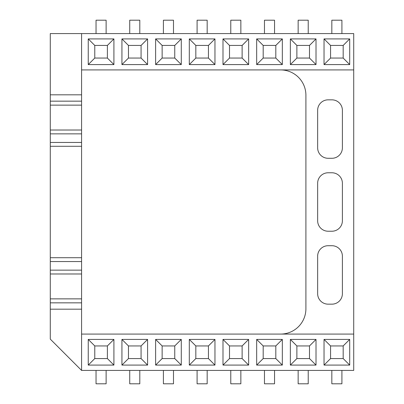 <?xml version="1.0" encoding="UTF-8"?>
<svg xmlns="http://www.w3.org/2000/svg" width="404" height="404" viewBox="0 0 404 404"><rect width="100%" height="100%" fill="white"/><g stroke="black" fill="none" stroke-linecap="round" stroke-linejoin="round"><path stroke-width="0.61" d="M341.91 370.423L341.91 383.8L331.83 383.8L331.83 370.423M308.227 370.423L308.227 383.8L298.147 383.8L298.147 370.423M274.543 370.423L274.543 383.8L264.463 383.8L264.463 370.423M240.855 370.423L240.855 383.8L230.78 383.8L230.78 370.423M207.171 370.423L207.171 383.8L197.091 383.8L197.091 370.423M173.488 370.423L173.488 383.8L163.408 383.8L163.408 370.423M139.804 370.423L139.804 383.8L129.724 383.8L129.724 370.423M106.121 370.423L106.121 383.8L96.041 383.8L96.041 370.423M94.773 345.94L94.773 358.565L107.388 358.565L107.388 345.94L94.773 345.94L88.249 339.421L113.908 339.421L113.908 365.09L88.249 365.09L88.249 339.421M128.457 345.94L128.457 358.565L141.072 358.565L141.072 345.94L128.457 345.94L121.932 339.421L147.591 339.421L147.591 365.09L121.932 365.09L121.932 339.421M162.14 345.94L162.14 358.565L174.755 358.565L174.755 345.94L162.14 345.94L155.621 339.421L181.28 339.421L181.28 365.09L155.621 365.09L155.621 339.421M195.824 345.94L195.824 358.565L208.439 358.565L208.439 345.94L195.824 345.94L189.304 339.421L214.963 339.421L214.963 365.09L189.304 365.09L189.304 339.421M229.507 345.94L229.507 358.565L242.127 358.565L242.127 345.94L229.507 345.94L222.988 339.421L248.647 339.421L248.647 365.09L222.988 365.09L222.988 339.421M263.191 345.94L263.191 358.565L275.811 358.565L275.811 345.94L263.191 345.94L256.671 339.421L282.33 339.421L282.33 365.09L256.671 365.09L256.671 339.421M296.879 345.94L296.879 358.565L309.494 358.565L309.494 345.94L296.879 345.94L290.355 339.421L316.014 339.421L316.014 365.09L290.355 365.09L290.355 339.421M330.563 345.94L330.563 358.565L343.178 358.565L343.178 345.94L330.563 345.94L324.038 339.421L349.702 339.421L349.702 365.09L324.038 365.09L324.038 339.421M94.773 58.06L107.388 58.06L107.388 45.435L94.773 45.435L94.773 58.06L88.249 64.579L88.249 38.91L113.908 38.91L113.908 64.579L88.249 64.579M128.457 58.06L141.072 58.06L141.072 45.435L128.457 45.435L128.457 58.06L121.932 64.579L121.932 38.91L147.591 38.91L147.591 64.579L121.932 64.579M162.14 58.06L174.755 58.06L174.755 45.435L162.14 45.435L162.14 58.06L155.621 64.579L155.621 38.91L181.28 38.91L181.28 64.579L155.621 64.579M195.824 58.06L208.439 58.06L208.439 45.435L195.824 45.435L195.824 58.06L189.304 64.579L189.304 38.91L214.963 38.91L214.963 64.579L189.304 64.579M229.507 58.06L242.127 58.06L242.127 45.435L229.507 45.435L229.507 58.06L222.988 64.579L222.988 38.91L248.647 38.91L248.647 64.579L222.988 64.579M263.191 58.06L275.811 58.06L275.811 45.435L263.191 45.435L263.191 58.06L256.671 64.579L256.671 38.91L282.33 38.91L282.33 64.579L256.671 64.579M296.879 58.06L309.494 58.06L309.494 45.435L296.879 45.435L296.879 58.06L290.355 64.579L290.355 38.91L316.014 38.91L316.014 64.579L290.355 64.579M330.563 58.06L343.178 58.06L343.178 45.435L330.563 45.435L330.563 58.06L324.038 64.579L324.038 38.91L349.702 38.91L349.702 64.579L324.038 64.579M94.773 358.565L88.249 365.09M113.908 365.09L107.388 358.565M107.388 345.94L113.908 339.421M128.457 358.565L121.932 365.09M147.591 365.09L141.072 358.565M141.072 345.94L147.591 339.421M162.14 358.565L155.621 365.09M181.28 365.09L174.755 358.565M174.755 345.94L181.28 339.421M195.824 358.565L189.304 365.09M214.963 365.09L208.439 358.565M208.439 345.94L214.963 339.421M229.507 358.565L222.988 365.09M248.647 365.09L242.127 358.565M242.127 345.94L248.647 339.421M263.191 358.565L256.671 365.09M282.33 365.09L275.811 358.565M275.811 345.94L282.33 339.421M296.879 358.565L290.355 365.09M316.014 365.09L309.494 358.565M309.494 345.94L316.014 339.421M330.563 358.565L324.038 365.09M349.702 365.09L343.178 358.565M343.178 345.94L349.702 339.421M317.645 256.192A10.479 10.479 0 0 1 328.119 245.713L331.916 245.713A10.479 10.479 0 0 1 342.395 256.192L342.395 293.688A10.479 10.479 0 0 1 331.916 304.161L328.119 304.161A10.479 10.479 0 0 1 317.645 293.688L317.645 256.192M328.119 172.776L331.916 172.776A10.479 10.479 0 0 1 342.395 183.254L342.395 220.746A10.479 10.479 0 0 1 331.916 231.224L328.119 231.224A10.479 10.479 0 0 1 317.645 220.746L317.645 183.254A10.479 10.479 0 0 1 328.119 172.776M280.573 69.917A25.336 25.336 0 0 1 305.909 95.248L305.909 308.752A25.336 25.336 0 0 1 280.573 334.083M331.916 99.838L328.119 99.838A10.479 10.479 0 0 0 317.645 110.312L317.645 147.808A10.479 10.479 0 0 0 328.119 158.287L331.916 158.287A10.479 10.479 0 0 0 342.395 147.808L342.395 110.312A10.479 10.479 0 0 0 331.916 99.838M113.908 64.579L107.388 58.06M113.908 38.91L107.388 45.435M94.773 45.435L88.249 38.91M147.591 64.579L141.072 58.06M147.591 38.91L141.072 45.435M128.457 45.435L121.932 38.91M181.28 64.579L174.755 58.06M181.28 38.91L174.755 45.435M162.14 45.435L155.621 38.91M214.963 64.579L208.439 58.06M214.963 38.91L208.439 45.435M195.824 45.435L189.304 38.91M248.647 64.579L242.127 58.06M248.647 38.91L242.127 45.435M229.507 45.435L222.988 38.91M282.33 64.579L275.811 58.06M282.33 38.91L275.811 45.435M263.191 45.435L256.671 38.91M316.014 64.579L309.494 58.06M316.014 38.91L309.494 45.435M296.879 45.435L290.355 38.91M349.702 64.579L343.178 58.06M349.702 38.91L343.178 45.435M330.563 45.435L324.038 38.91M341.91 33.577L341.91 20.2L331.83 20.2L331.83 33.577M308.227 33.577L308.227 20.2L298.147 20.2L298.147 33.577M274.543 33.577L274.543 20.2L264.463 20.2L264.463 33.577M240.855 33.577L240.855 20.2L230.78 20.2L230.78 33.577M207.171 33.577L207.171 20.2L197.091 20.2L197.091 33.577M173.488 33.577L173.488 20.2L163.408 20.2L163.408 33.577M139.804 33.577L139.804 20.2L129.724 20.2L129.724 33.577M106.121 33.577L106.121 20.2L96.041 20.2L96.041 33.577M81.583 105.131L81.583 370.423L50.288 339.123L50.288 101.157L81.583 101.157L81.583 105.131L50.288 105.131M81.583 302.843L50.288 302.843M81.583 101.157L81.583 94.819L50.288 94.819L50.288 101.157M81.583 370.423L353.712 370.423L353.712 334.083L81.583 334.083M81.583 69.917L353.712 69.917L353.712 334.083M353.712 69.917L353.712 33.577L81.583 33.577L81.583 94.819M81.583 33.577L50.288 33.577L50.288 94.819M81.583 309.181L50.288 309.181M81.583 298.869L50.288 298.869M81.583 273.983L50.288 273.983M81.583 270.145L50.288 270.145M81.583 261.55L50.288 261.55M81.583 257.712L50.288 257.712M81.583 146.288L50.288 146.288M81.583 142.45L50.288 142.45M81.583 133.855L50.288 133.855M81.583 130.017L50.288 130.017"/></g></svg>

